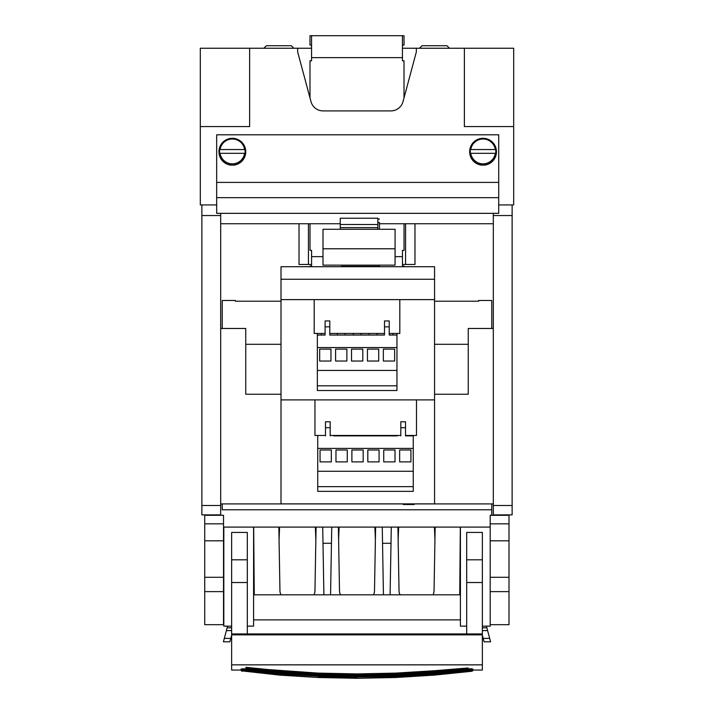 <?xml version="1.0" encoding="UTF-8"?>
<svg xmlns="http://www.w3.org/2000/svg" width="714" height="714" viewBox="0 0 714 714"><rect width="100%" height="100%" fill="white"/><g stroke="black" fill="none" stroke-linecap="round" stroke-linejoin="round"><path stroke-width="1.07" d="M222.241 509.778L222.241 503.914L222.241 509.778L491.759 509.778L491.759 503.914M204.722 540.801L204.722 515.294L223.518 515.294L223.518 540.801L204.722 540.801L204.722 624.679L223.518 624.679L223.518 591.629L204.722 591.629M204.722 577.287L223.518 577.287L223.518 540.801M223.518 577.287L223.518 591.629M223.518 527.093L490.197 527.093L490.188 626.151L482.352 626.151M491.759 515.294L491.759 509.778M222.241 328.467L222.241 300.487L235.406 300.487L235.406 301.219L281.004 301.219M478.594 300.487L478.594 301.219L478.594 300.487L491.759 300.487L491.759 328.467M434.558 301.219L478.594 301.219M235.406 301.219L235.406 300.487M490.197 591.629L490.197 624.679L509.002 624.679L509.002 540.801L490.197 540.801L490.197 591.629L509.002 591.629M490.197 523.844L509.002 523.844L509.002 515.294L490.197 515.294L490.197 540.801M509.002 523.844L509.002 540.801M227.587 626.151L223.393 641.815L224.312 638.396L230.8 638.396L231.648 635.228M230.8 638.396L229.881 641.815L223.393 641.815L229.881 641.815M253.586 527.093L253.586 626.151L247.312 626.151M231.648 626.151L223.812 626.151L223.812 527.093M254.264 594.816L253.675 527.093L254.264 594.816L459.736 594.816L460.325 527.093L459.736 594.816M231.648 582.517L231.648 532.43L247.312 532.43L247.312 633.934L231.648 633.934L231.648 582.517L247.312 582.517M331.457 543.292L322.996 543.292M391.004 543.292L382.543 543.292M398.662 527.093L398.144 539.784M434.942 539.784L434.424 527.093M279.576 527.093L279.058 539.784M315.856 539.784L315.338 527.093M339.114 527.093L338.606 539.784M375.394 539.784L374.886 527.093M460.414 619.886L253.586 619.886M433.193 594.816L434.032 591.79L435.156 527.093M397.921 527.093L399.055 591.79L399.894 594.816M390.103 594.816L391.29 527.093M383.436 594.816L382.258 527.093M373.645 594.816L374.484 591.79L375.618 527.093M338.382 527.093L339.516 591.79L340.355 594.816M330.564 594.816L331.742 527.093M322.71 527.093L323.897 594.816M316.079 527.093L314.945 591.79L314.106 594.816M278.844 527.093L279.968 591.79L280.807 594.816M460.414 527.093L460.414 626.151L466.688 626.151M231.648 664.85L231.648 634.853L247.312 634.853L247.312 633.934L466.688 633.943L466.688 532.43L482.352 532.43L482.352 664.85L231.648 664.85L231.648 670.062L240.948 670.062M486.412 626.151L486.859 627.811L482.352 627.811M484.119 641.815L490.607 641.815L489.688 638.396L490.607 641.815L484.119 641.815L482.352 635.228M482.352 630.596L487.6 630.596L486.859 627.811M487.6 630.596L489.688 638.396L483.199 638.396M231.648 634.853L231.648 633.934M247.312 634.853L482.352 634.853M482.352 664.85L482.352 670.062L473.052 670.062M466.688 634.853L466.688 633.934L482.352 633.934M220.68 328.467L245.75 328.467L245.75 394.244L281.004 394.244M220.68 503.914L403.223 503.914M220.68 213.334L220.68 505.494L201.875 505.494L201.875 204.927L216.672 204.927M201.875 505.494L201.875 514.874L220.68 514.874L220.68 505.494M220.68 215.539L201.875 215.539M498.72 204.927L512.125 204.927L512.125 215.539L493.32 215.539L493.32 514.874L512.125 514.874L512.125 215.539M512.125 505.494L493.32 505.494M493.32 213.334L493.32 215.539M220.68 223.732L340.248 223.732M379.464 223.732L493.32 223.732M493.32 328.467L468.25 328.467L468.25 394.244L434.558 394.244M493.32 503.914L414.191 503.914M404.026 266.715L404.026 266.036L402.464 266.036M310.01 266.715L309.983 266.036M513.687 48.24L513.687 126.583L464.377 126.583L464.377 48.24L513.687 48.24M200.313 126.583L200.313 48.24L249.623 48.24L249.623 126.583L200.313 126.583L200.313 204.927L201.875 204.927M402.437 48.24L416.342 48.24L416.342 51.908L403.017 101.62A12.54 12.54 0 0 1 390.915 110.911L323.085 110.911A12.54 12.54 0 0 1 310.983 101.62L297.658 51.908L297.658 48.24L297.658 51.908M249.623 48.24L311.563 48.24M416.342 51.908L416.342 48.24L464.377 48.24M310.01 250.364L310.01 223.732L310.01 250.364L311.581 250.364L311.581 266.715L311.572 266.036L310.01 266.036M311.581 266.036L311.581 250.364M402.464 250.364L404.026 250.364L402.464 250.364L402.464 266.715M513.687 126.583L513.687 204.927L512.125 204.927M404.035 250.364L404.035 223.732M299.023 223.732L299.023 264.466L311.581 264.466M402.464 264.466L414.977 264.466L414.977 223.732M405.57 223.732L405.57 264.466M308.43 223.732L308.43 264.466M293.838 48.24L291.33 45.732L266.349 45.732L263.841 48.24M449.49 48.24L446.982 45.732L422.001 45.732L419.493 48.24M311.563 45.098L309.992 45.098L309.992 35.7L311.563 35.7L311.563 60.77L309.992 60.77L309.992 97.943M311.563 57.638L402.437 57.638L402.437 35.7L311.563 35.7M402.437 35.7L404.008 35.7L404.008 45.098L402.437 45.098M402.437 57.638L402.437 60.77L404.008 60.77L404.008 97.943M498.72 197.671L498.72 213.334L216.672 213.334L216.672 197.671L498.72 197.671L498.72 134.803L216.672 134.803L216.672 182.409L498.72 182.409M216.672 197.671L216.672 182.409M482.262 165.068L482.262 164.988A13.316 13.316 180 0 1 471.356 145.317A13.316 13.316 180 0 1 496.043 154.617A13.316 13.316 180 0 1 483.833 164.988L483.833 165.068A13.396 13.396 180 0 0 496.444 151.698A13.396 13.396 180 0 0 483.048 138.311A13.396 13.396 180 0 0 469.651 151.698A13.396 13.396 180 0 0 482.262 165.068L482.262 165.175A13.396 13.396 180 0 1 469.651 151.752M483.833 165.068L483.833 165.175A13.396 13.396 180 0 0 496.444 151.752M495.32 149.547L470.776 149.547A12.415 12.406 180 0 1 495.32 149.547L470.776 149.547M495.677 149.654A12.772 12.763 180 0 1 495.677 153.412L495.32 153.314A12.415 12.406 180 0 1 470.776 153.314L470.419 153.412A12.772 12.763 180 0 1 470.419 149.654M483.833 164.988A13.316 13.316 180 0 1 482.262 164.988M495.32 153.314L470.776 153.314M231.559 165.068L231.559 164.988A13.316 13.316 180 0 1 220.653 145.317A13.316 13.316 180 0 1 245.339 154.608A13.316 13.316 180 0 1 233.121 164.988L233.121 165.068A13.396 13.396 180 0 0 245.741 151.698A13.396 13.396 180 0 0 232.345 138.302A13.396 13.396 180 0 0 218.948 151.698A13.396 13.396 180 0 0 231.559 165.068L231.559 165.175A13.396 13.396 180 0 1 218.948 151.752M233.121 165.068L233.121 165.175A13.396 13.396 180 0 0 245.741 151.752M244.616 149.547L220.073 149.547A12.415 12.406 180 0 1 244.616 149.547L220.073 149.547M244.973 149.654A12.772 12.763 180 0 1 244.973 153.412L244.616 153.305A12.415 12.406 180 0 1 220.073 153.305L219.707 153.412A12.772 12.763 180 0 1 219.707 149.654M233.121 164.988A13.316 13.316 180 0 1 231.559 164.988M244.616 153.305L220.073 153.305M314.196 299.621L314.196 333.447L325.093 333.447M399.813 299.621L399.813 333.447L389.219 333.447M384.516 333.447L329.797 333.447M362.801 349.137L362.801 361.043L351.511 361.043L351.511 349.137L362.801 349.137L362.801 361.043L351.511 361.043L351.511 349.137L362.801 349.137M378.715 349.137L378.715 361.043L367.433 361.043L367.433 349.137L378.715 349.137L378.715 361.043L367.433 361.043L367.433 349.137L378.715 349.137M394.637 349.137L394.637 361.043L383.356 361.043L383.356 349.137L394.637 349.137L394.637 361.043L383.356 361.043L383.356 349.137L394.637 349.137M346.879 349.137L346.879 361.043L335.598 361.043L335.598 349.137L346.879 349.137L346.879 361.043L335.598 361.043L335.598 349.137L346.879 349.137M330.957 349.137L330.957 361.043L319.676 361.043L319.676 349.137L330.957 349.137L330.957 361.043L319.676 361.043L319.676 349.137L330.957 349.137M389.219 326.842L384.516 326.842L384.516 320.934L389.219 320.934L389.219 335.036L396.957 335.036L396.957 370.441L317.355 370.441L317.355 347.566L396.957 347.566M329.797 326.842L325.093 326.842L325.093 320.934L329.797 320.934L329.797 335.036L384.516 335.036L384.516 326.842M317.355 370.441L317.355 385.801L396.957 385.801L396.957 370.441M317.355 385.801L317.355 390.504L396.957 390.504L396.957 385.801M325.093 326.842L325.093 335.036L321.398 335.036L321.398 333.447M317.355 333.447L317.355 335.036L325.093 335.036M321.398 335.036L317.355 335.036L317.355 347.566M396.957 333.447L396.957 335.036M392.914 333.447L392.914 335.036L389.219 335.036M376.992 333.447L376.992 335.036L369.156 335.036L369.156 333.447M361.07 333.447L361.07 335.036L353.243 335.036L353.243 333.447M345.157 333.447L345.157 335.036L337.32 335.036L337.32 333.447M333.277 335.036L329.797 335.036M281.004 399.902L281.004 503.879L434.558 503.879L434.558 399.902L281.004 399.902L281.004 266.715L434.558 266.715L434.558 279.254L281.004 279.254M414.191 503.879L414.191 504.503L403.223 504.503L403.223 503.879M434.558 399.902L434.558 279.254M434.558 299.621L281.004 299.621M409.211 435.469L405.507 435.879L413.254 435.879L413.254 491.348L317.73 491.348L317.73 471.285L413.254 471.285M397.332 435.879L333.652 435.879M317.73 435.469L321.773 435.469M317.73 435.879L317.73 471.285M405.507 427.686L405.507 421.778L400.813 421.778L400.813 427.686L405.507 427.686L405.507 435.879M400.813 427.686L400.813 435.879M330.171 427.686L330.171 421.778L325.477 421.778L325.477 427.686L330.171 427.686L330.171 435.879M325.477 427.686L325.477 435.879M317.73 448.41L413.254 448.41M317.73 486.645L413.254 486.645M320.05 449.981L331.332 449.981L331.332 461.887L320.05 461.887L320.05 449.981L331.332 449.981L331.332 461.887L320.05 461.887L320.05 449.981M410.934 449.981L410.934 461.887L399.653 461.887L399.653 449.981L410.934 449.981L399.653 449.981L399.653 461.887L410.934 461.887L410.934 449.981M363.176 449.981L363.176 461.887L351.895 461.887L351.895 449.981L363.176 449.981L351.895 449.981L351.895 461.887L363.176 461.887L363.176 449.981M347.254 449.981L347.254 461.887L335.973 461.887L335.973 449.981L347.254 449.981L335.973 449.981L335.973 461.887L347.254 461.887L347.254 449.981M383.73 461.887L383.73 449.981L395.012 449.981L395.012 461.887L383.73 461.887L383.73 449.981L395.012 449.981L395.012 461.887L383.73 461.887M367.808 461.887L367.808 449.981L379.089 449.981L379.089 461.887L367.808 461.887L367.808 449.981L379.089 449.981L379.089 461.887L367.808 461.887M416.494 399.902L416.494 435.469L405.507 435.469M400.813 435.469L330.171 435.469M325.477 435.469L314.954 435.469L314.954 399.902M395.065 248.784L322.987 248.784L322.987 265.153L395.065 265.153L395.083 229.274L323.005 229.274L322.996 248.784L395.065 248.784L395.083 258.879M395.083 249.721L395.065 265.153M395.092 249.721L395.101 258.879M377.849 218.234L340.248 218.234L340.248 224.499L377.849 224.526L377.849 218.234L377.858 229.274L377.849 224.526L340.248 224.499L340.248 229.274M377.849 227.632L340.248 227.632M379.464 266.349L379.464 265.153L379.464 266.349L341.854 266.349L341.854 265.153M379.437 222.813L379.464 229.274L379.437 222.813M379.464 223.705L379.464 229.274L379.464 223.705M395.074 249.097L395.083 229.274M240.948 670.169L241.68 668.964L243.403 668.768L279.843 672.552L301.272 673.945L245.75 669.143L282.753 671.606L245.866 667.974L318.31 673.115L357 673.918L395.69 673.115L434.317 670.723L431.247 671.606L412.665 672.927L357 674.578L319.845 673.837L282.753 671.606L301.272 673.945L318.382 674.953L357 675.747L395.618 674.953L412.728 673.945L357 675.596L301.272 673.945L301.335 672.927L318.31 673.115L319.845 673.837L357 675.596L357 673.918M279.843 672.552L279.772 673.409L318.382 674.953L318.301 677.149L357 677.952L357 676.997L318.301 676.203L279.736 673.82L245.75 669.143L245.652 669.973L279.772 673.409L318.355 675.792L357 676.586L395.645 675.792L395.618 674.953L434.228 673.409L412.728 673.945L434.157 672.552L468.25 668.982L412.728 673.945L394.155 673.837L394.128 673.168M241.046 669.072L241.368 669.902L243.519 669.794L243.403 668.982L242.412 668.723M245.946 667.313L279.683 670.723L282.753 671.606L282.806 670.964L301.335 672.927M241.948 669.777L241.68 668.964L243.519 669.794L241.948 669.777L242.153 670.312L245.652 669.973L279.736 673.82L279.656 674.766L318.283 677.506L357 678.3L395.699 677.149L434.344 674.766L468.402 670.375L434.264 673.82L434.344 674.766L471.856 670.919L471.847 670.312L434.371 675.114L471.847 671.267L473.052 670.169M241.064 670.187L242.144 670.919L241.359 670.857L241.368 669.902L242.144 670.919L279.629 675.114L318.283 677.506M242.144 670.919L279.629 675.114M279.772 673.409L319.845 673.837L319.872 673.168M357 678.3L395.717 677.506L395.645 675.792L434.264 673.82L395.699 676.203L357 676.997L357 675.747M243.902 670.223L245.652 669.973L243.403 668.982M241.359 670.857L242.153 671.267M470.098 670.223L470.597 668.768L469.794 668.822L468.25 669.143L470.597 668.982L468.348 669.973L470.098 670.223L434.344 674.766L472.052 669.777L471.847 670.312L468.402 670.375L468.25 669.143L434.228 673.409L470.481 669.794L472.954 670L472.641 670.857L472.32 668.964L469.794 668.822L431.247 671.606L431.194 670.964L412.665 672.927L395.69 673.115L394.155 673.837L357 675.596M470.597 668.982L471.588 668.723M395.717 677.506L434.371 675.114M434.228 673.409L434.157 672.552M472.052 669.777L472.32 668.964L470.481 669.794L471.383 670.196M471.847 670.312L472.954 669.072M471.856 670.919L472.936 670.187M471.847 671.267L472.641 670.857M434.317 670.723L468.134 667.974L412.728 673.945L412.665 672.927M204.722 523.844L223.518 523.844M245.75 344.3L281.004 344.3M434.558 344.3L468.25 344.3M490.197 577.287L509.002 577.287M226.4 630.596L231.648 630.596M227.141 627.811L231.648 627.811M231.648 559.812L247.312 559.812M466.688 559.812L482.352 559.812M466.688 582.517L482.352 582.517M311.581 256.638L322.987 256.638M395.101 256.638L402.464 256.638M377.849 219.055L379.437 219.055L377.849 219.055M377.849 222.456L379.437 222.456M279.656 674.766L242.153 670.312L279.736 673.82"/></g></svg>
